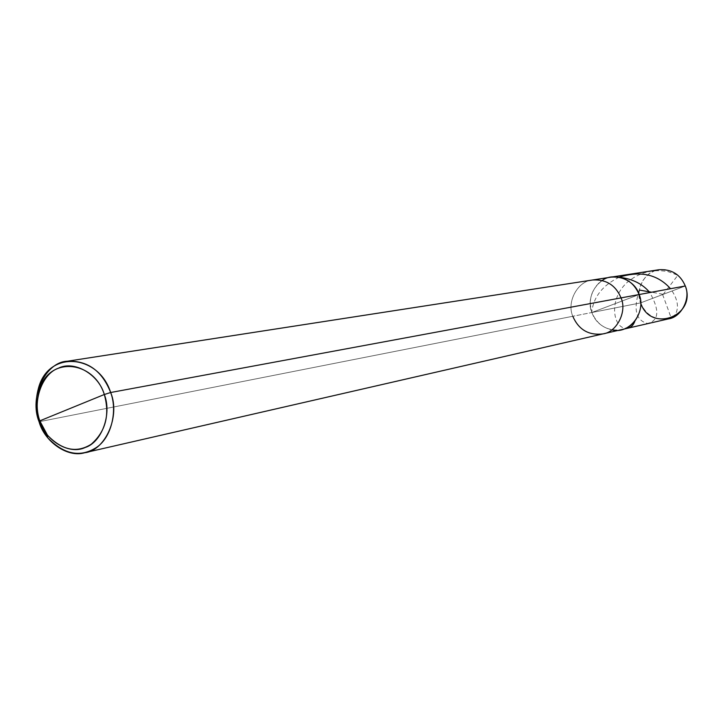 <?xml version="1.0" encoding="UTF-8"?>
<svg xmlns="http://www.w3.org/2000/svg" width="723" height="723" viewBox="0 0 723 723"><rect width="100%" height="100%" fill="white"/><g stroke="black" fill="none" stroke-linecap="round" stroke-linejoin="round"><path stroke-width="0.54" stroke-dasharray="3.62 2.71" d="M685.287 285.983L640.596 302.883L591.866 312.508C585.522 298.283 597.162 277.731 611.306 277.099C597.162 277.731 585.522 298.283 591.866 312.508C595.165 321.554 601.807 327.347 611.785 329.887C601.807 327.347 595.165 321.554 591.866 312.508L639.132 294.541L591.866 312.508L640.596 302.883L685.287 285.983L683.009 281.238L679.611 276.837L675.174 273.204L670.013 270.7L664.527 269.534L659.186 269.697L654.351 270.962L649.896 273.267L645.784 276.728L642.413 281.274L640.126 286.588L639.105 292.255L639.322 297.813L640.596 302.883C634.613 289.58 645.666 270.33 659.042 269.715M591.866 312.508C588.025 299.449 591.504 288.766 602.304 280.443C591.504 288.766 588.025 299.449 591.866 312.508C597.605 325.63 607.447 331.351 621.391 329.67C607.447 331.351 597.605 325.63 591.866 312.508L639.132 294.541L591.866 312.508L572.797 316.276L591.866 312.508M668.468 318.879C655.282 320.479 645.991 315.147 640.596 302.883L640.795 303.416M592.616 279.991C578.165 280.632 566.299 301.69 572.797 316.276C566.299 301.69 578.165 280.632 592.616 279.991M39.069 421.735L572.797 316.276L39.069 421.735M602.955 333.899C588.712 335.608 578.662 329.733 572.797 316.276M662.602 294.559L669.028 311.875C671.965 322.585 674.604 314.622 676.15 312.752C678.987 305.91 677.117 297.903 670.546 288.712M619.222 277.198C602.72 285.278 593.565 296.846 591.775 311.902M663.009 294.632L677.876 275.246L668.106 271.631C652.986 268.866 639.466 272.336 627.573 282.033C607.989 299.421 613.294 327.573 625.603 328.278M662.864 294.225L651.604 292.228M639.349 290.05C633.14 309.435 635.879 320.56 647.546 323.425C659.033 320.651 659.792 310.357 649.832 292.553"/><path stroke-width="1.08" d="M639.132 294.541C646.516 312.381 629.344 334.794 611.785 329.887C629.344 334.794 646.516 312.381 639.132 294.541C633.89 282.178 624.618 276.358 611.306 277.099C624.618 276.358 633.89 282.178 639.132 294.541L685.287 285.983L639.132 294.541C635.011 279.521 613.321 271.767 602.304 280.443C613.321 271.767 635.011 279.521 639.132 294.541L621.048 297.894C615.68 285.205 606.199 279.241 592.616 279.991C606.199 279.241 615.68 285.205 621.048 297.894L110.664 392.508C102.07 370.809 87.6 360.379 67.239 361.238C45.63 361.916 28.848 396.972 39.069 421.735C35.526 411.541 35.255 400.632 38.265 389.01C47.763 349.679 98.608 353.945 110.664 392.508L104.32 394.505C112.137 414.026 101.744 442.458 85.151 447.51C69.408 455.165 45.296 440.822 39.792 420.858L104.32 394.505C93.475 359.756 47.664 355.815 39.06 391.315C36.34 401.798 36.584 411.649 39.792 420.858L39.069 421.735C44.428 441.5 67.393 458.057 84.781 452.725C105.106 450.7 120.696 416.34 110.664 392.508L639.132 294.541C645.278 308.079 634.695 328.115 621.391 329.67C634.695 328.115 645.278 308.079 639.132 294.541M67.239 361.238L659.042 269.715C671.613 269.01 680.361 274.433 685.287 285.983C691.071 298.626 681.039 317.388 668.468 318.879L602.955 333.899C616.538 332.318 627.338 311.785 621.048 297.894C627.338 311.785 616.538 332.318 602.955 333.899L84.781 452.725M640.795 303.416C651.17 333.393 696.945 315.671 685.287 285.983M39.792 420.858C32.192 401.735 42.015 373.674 58.427 368.197C73.945 360.144 98.626 374.107 104.32 394.505L39.792 420.858L47.474 435.21C62.115 450.321 76.683 453.339 91.179 444.274C105.621 431.622 110.004 415.029 104.32 394.505L110.664 392.508C117.759 410.872 111.324 438.129 96.051 447.718C79.955 457.758 63.805 454.396 47.582 437.641L39.069 421.735L39.792 420.858M572.797 316.276C578.662 329.733 588.712 335.608 602.955 333.899M670.546 288.712C657.605 274.342 640.497 270.51 619.222 277.198M625.603 328.278C629.805 328.549 632.869 326.254 634.794 321.392M651.604 292.228L639.349 290.05M649.832 292.553C642.774 284.112 632.851 279.042 620.063 277.325M38.265 389.01L39.06 391.315M47.582 437.641L47.474 435.21"/></g></svg>
